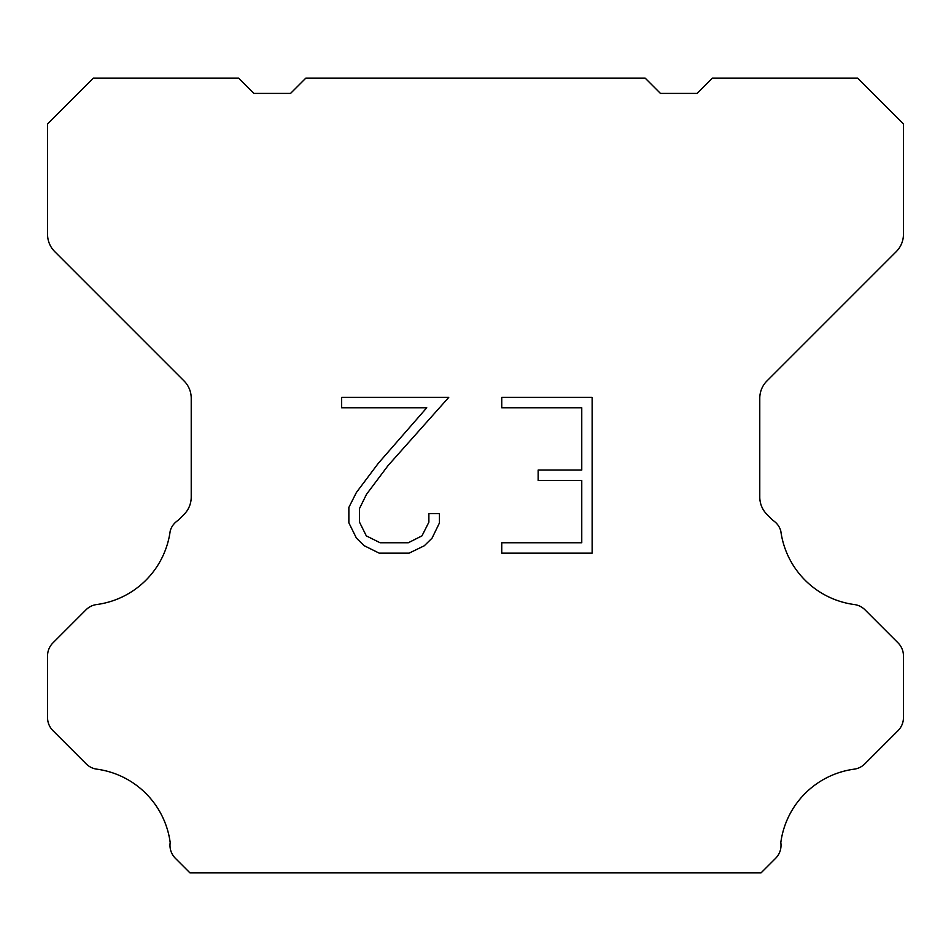 <?xml version="1.0" encoding="UTF-8"?>
<svg xmlns="http://www.w3.org/2000/svg" width="951" height="951" viewBox="0 0 951 951"><rect width="100%" height="100%" fill="white"/><g stroke="black" fill="none" stroke-linecap="round" stroke-linejoin="round"><path stroke-width="1.43" d="M581.762 542.759L581.762 480.457L538.147 480.457L538.147 470.067L581.762 470.067L581.762 407.765L501.748 407.765L501.748 397.375L592.14 397.375L592.14 553.149L501.748 553.149L501.748 542.759L581.762 542.759M439.433 513.647L439.433 522.991L432.027 538.195L424.312 545.755L409.108 553.149L379.187 553.149L364.078 545.636L356.375 538.04L348.862 522.824L348.862 507.418L356.375 492.511L378.379 463.208L426.749 407.765L341.659 407.765L341.659 397.375L448.753 397.375L388.115 465.503L366.515 494.294L359.514 508.5L359.514 522.182L366.313 535.877L380.103 542.759L408.3 542.759L421.982 535.853L428.877 522.182L428.877 513.647L439.433 513.647M645.147 78.113L660.434 93.4L697.119 93.4L712.406 78.113L857.6 78.113L903.45 123.975L903.45 234.315A24.453 24.453 0 0 1 896.282 251.599L766.946 380.947A24.453 24.453 0 0 0 759.778 398.243L759.778 497.111A24.453 24.453 0 0 0 766.946 514.396L772.949 520.411A18.342 18.342 0 0 1 780.795 530.967A85.59 85.59 0 0 0 854.378 604.551A18.342 18.342 0 0 1 864.934 609.757L898.077 642.912A18.342 18.342 0 0 1 903.45 655.881L903.45 717.636A18.342 18.342 0 0 1 898.077 730.606L864.732 763.95A18.342 18.342 0 0 1 854.212 769.157A85.59 85.59 0 0 0 780.807 842.562A18.342 18.342 0 0 1 775.6 858.337L761.05 872.887L189.95 872.887L175.4 858.337A18.342 18.342 0 0 1 170.193 842.562A85.59 85.59 0 0 0 96.788 769.157A18.342 18.342 0 0 1 86.268 763.95L52.923 730.606A18.342 18.342 0 0 1 47.55 717.636L47.55 655.881A18.342 18.342 0 0 1 52.923 642.912L86.066 609.757A18.342 18.342 0 0 1 96.622 604.551A85.59 85.59 0 0 0 170.205 530.967A18.342 18.342 0 0 1 178.051 520.411L184.054 514.396A24.453 24.453 0 0 0 191.222 497.111L191.222 398.243A24.453 24.453 0 0 0 184.054 380.947L54.718 251.599A24.453 24.453 0 0 1 47.55 234.315L47.55 123.975L93.4 78.113L238.594 78.113L253.881 93.4L290.566 93.4L305.853 78.113L645.147 78.113"/></g></svg>
